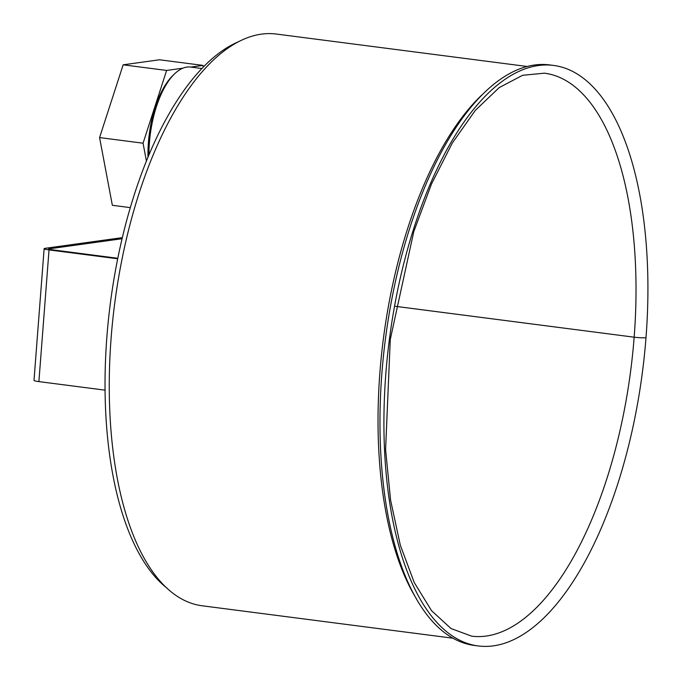 <?xml version="1.0" encoding="UTF-8"?>
<svg xmlns="http://www.w3.org/2000/svg" width="680" height="680" viewBox="0 0 680 680"><rect width="100%" height="100%" fill="white"/><g stroke="black" fill="none" stroke-linecap="round" stroke-linejoin="round"><path stroke-width="1.02" d="M237.626 42.109A284.495 124.006 97.4 0 0 110.356 303.254A284.495 124.006 97.4 0 0 167.025 588.174M395.42 306.315L634.159 337.186A8.857 0.944 4.4 0 0 646 337.662L646 337.662A292.689 127.576 97.4 0 0 553.452 65.416A292.689 127.576 97.4 0 0 389.402 339.328A292.689 127.576 97.4 0 0 478.397 645.966A292.689 127.576 97.4 0 0 646 337.662A8.857 0.944 -175.6 0 1 634.159 337.186L395.42 306.323M553.452 65.416L549.508 64.906A292.689 127.576 97.4 0 0 385.45 338.819A292.689 127.576 97.4 0 0 474.444 645.447L478.397 645.966M527.009 66.462L276.225 34.034A288.26 125.647 97.4 0 0 114.656 303.807A288.26 125.647 97.4 0 0 202.308 605.803L453.084 638.222M148.937 154.793A71.953 31.365 -82.6 0 1 156.434 106.59A71.953 31.365 -82.6 0 1 174.394 74.035A71.953 31.365 -82.6 0 1 190.612 67.056L201.841 68.51M174.394 74.035L172.626 75.76A69.742 30.396 97.4 0 0 155.227 107.312A69.742 30.396 97.4 0 0 147.994 157.063M203.294 67.005L202.988 65.399L190.842 67.091M182.818 68.195L166.634 70.439L143.055 143.2L146.404 160.964M166.634 70.439L123.156 64.821L159.511 59.78L202.988 65.399M143.055 143.2L99.578 137.581L123.156 64.821M130.271 207.612L112.353 205.3L99.578 137.581M117.784 258.273L50.992 249.636A4.428 0.468 -175.6 0 1 48.552 249.025A4.428 0.468 -175.6 0 1 49.011 248.846L122.052 238.723M122.315 237.634L45.058 248.336A8.857 0.944 4.4 0 0 44.132 248.684A8.857 0.944 4.4 0 0 49.028 249.908L117.682 258.782M105.085 390.159L38.896 381.607A8.857 0.944 -175.6 0 1 34 380.383L44.132 248.684M634.159 337.186A283.832 123.718 97.4 0 0 544.417 73.177L522.563 75.302L499.146 87.635L475.252 110.457L452.31 143.021L431.502 183.982L413.763 231.667L390.277 339.447L385.585 449.65L390.609 500.276L400.316 545.182L414.222 582.513L431.528 610.657L451.035 628.541L471.631 636.157A283.832 123.718 97.4 0 0 634.159 337.186M481.763 95.055A288.26 125.647 97.4 0 0 383.409 338.555A288.26 125.647 97.4 0 0 416.602 599.063M49.028 249.908L38.896 381.607"/></g></svg>

